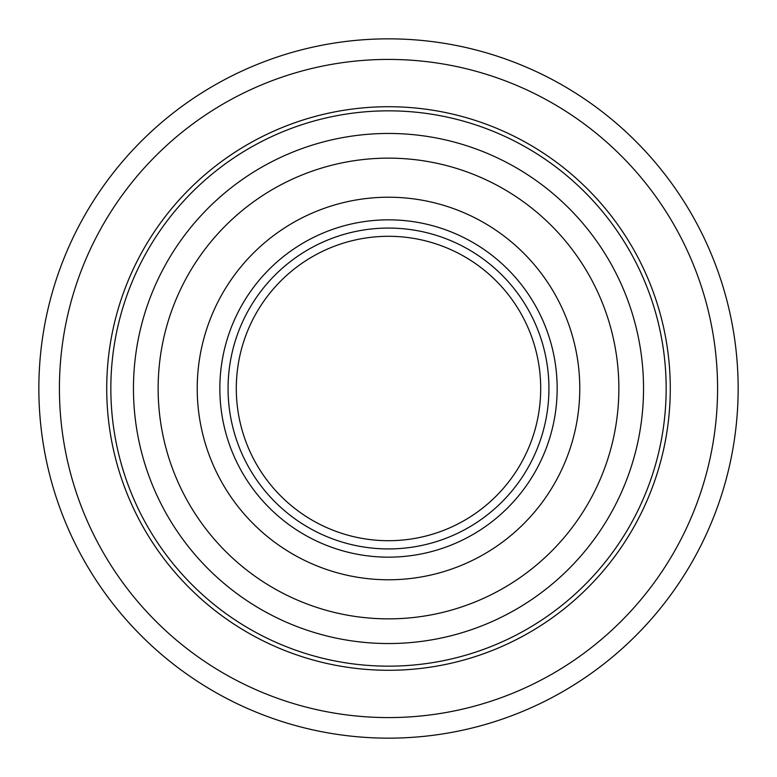 <?xml version="1.0" encoding="UTF-8"?>
<svg xmlns="http://www.w3.org/2000/svg" width="777" height="777" viewBox="0 0 777 777"><rect width="100%" height="100%" fill="white"/><g stroke="black" fill="none" stroke-linecap="round" stroke-linejoin="round"><path stroke-width="1.17" d="M388.5 38.85A349.65 349.65 0 0 1 738.15 388.5A349.65 349.65 0 0 1 388.5 738.15A349.65 349.65 0 0 1 38.85 388.5A349.65 349.65 0 0 1 388.5 38.85M388.5 59.421A329.079 329.079 0 0 1 717.579 388.5A329.079 329.079 0 0 1 388.5 717.579A329.079 329.079 0 0 1 59.421 388.5A329.079 329.079 0 0 1 388.5 59.421M388.5 670.279A281.779 281.779 0 0 1 106.721 388.5A281.779 281.779 0 0 1 388.5 106.721A281.779 281.779 0 0 1 670.279 388.5A281.779 281.779 0 0 1 388.5 670.279A281.779 281.779 0 0 0 670.279 388.5A281.779 281.779 0 0 0 388.5 106.721A281.779 281.779 0 0 0 106.721 388.5A281.779 281.779 0 0 0 388.5 670.279M388.5 110.839A277.661 277.661 0 0 1 666.161 388.5A277.661 277.661 0 0 1 388.5 666.161A277.661 277.661 0 0 1 110.839 388.5A277.661 277.661 0 0 1 388.5 110.839M388.5 643.541A255.041 255.041 0 0 1 133.459 388.5A255.041 255.041 0 0 1 388.5 133.459A255.041 255.041 0 0 1 643.541 388.5A255.041 255.041 0 0 1 388.5 643.541M388.5 618.861A230.361 230.361 0 0 1 158.139 388.5A230.361 230.361 0 0 1 388.5 158.139A230.361 230.361 0 0 1 618.861 388.5A230.361 230.361 0 0 1 388.5 618.861M388.5 579.778A191.278 191.278 0 0 0 579.778 388.5A191.278 191.278 0 0 0 388.5 197.222A191.278 191.278 0 0 0 197.222 388.5A191.278 191.278 0 0 0 388.5 579.778M388.5 219.842A168.658 168.658 0 0 0 219.842 388.5A168.658 168.658 0 0 0 388.5 557.158A168.658 168.658 0 0 0 557.158 388.5A168.658 168.658 0 0 0 388.5 219.842M388.5 548.931A160.431 160.431 0 0 1 228.069 388.5A160.431 160.431 0 0 1 388.5 228.069A160.431 160.431 0 0 1 548.931 388.5A160.431 160.431 0 0 1 388.5 548.931M388.5 540.705A152.205 152.205 0 0 1 236.295 388.5A152.205 152.205 0 0 1 388.5 236.295A152.205 152.205 0 0 1 540.705 388.5A152.205 152.205 0 0 1 388.5 540.705"/></g></svg>
